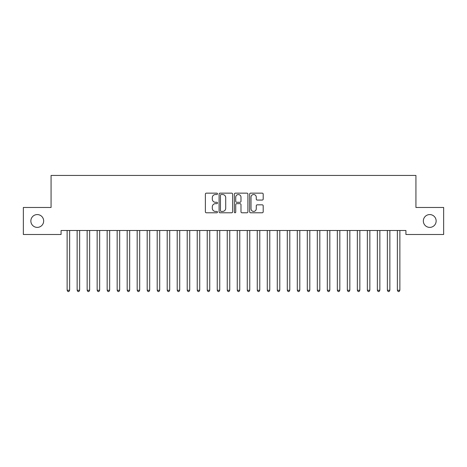 <?xml version="1.0" encoding="UTF-8"?>
<svg xmlns="http://www.w3.org/2000/svg" width="467" height="467" viewBox="0 0 467 467"><rect width="100%" height="100%" fill="white"/><g stroke="black" fill="none" stroke-linecap="round" stroke-linejoin="round"><path stroke-width="0.7" d="M217.488 193.834A0.689 0.689 0 0 0 216.799 193.145L206.367 193.145A0.981 0.981 0 0 0 205.381 194.126L205.381 211.808A0.981 0.981 0 0 0 206.367 212.789L216.799 212.789A0.689 0.689 0 0 0 217.488 212.106A0.689 0.689 0 0 0 216.799 211.417L215.45 211.417A3.141 3.141 0 0 1 212.31 208.27L212.31 206.799A3.141 3.141 0 0 1 215.45 203.659L216.799 203.659A0.689 0.689 0 0 0 217.488 202.97A0.689 0.689 0 0 0 216.799 202.281L215.45 202.281A3.141 3.141 0 0 1 212.31 199.135L212.31 197.664A3.141 3.141 0 0 1 215.45 194.523L216.799 194.523A0.689 0.689 0 0 0 217.488 193.834M423.336 220.979A6.404 6.404 0 0 0 429.739 227.388A6.404 6.404 0 0 0 436.143 220.979A6.404 6.404 0 0 0 429.739 214.575A6.404 6.404 0 0 0 423.336 220.979M30.857 220.979A6.404 6.404 0 0 0 37.261 227.388A6.404 6.404 0 0 0 43.664 220.979A6.404 6.404 0 0 0 37.261 214.575A6.404 6.404 0 0 0 30.857 220.979M262.209 200.069A0.981 0.981 0 0 0 263.19 199.088L263.19 194.126A0.981 0.981 0 0 0 262.209 193.145L250.616 193.145A0.981 0.981 0 0 0 249.635 194.126L249.635 211.808A0.981 0.981 0 0 0 250.616 212.789L262.209 212.789A0.981 0.981 0 0 0 263.19 211.808L263.19 205.819A0.981 0.981 0 0 0 262.209 204.832L257.247 204.832A0.981 0.981 0 0 0 256.266 205.819L256.266 208.79A2.627 2.627 0 0 1 253.639 211.417A2.627 2.627 0 0 1 251.007 208.79L251.007 197.15A2.627 2.627 0 0 1 253.639 194.523A2.627 2.627 0 0 1 256.266 197.15L256.266 199.088A0.981 0.981 0 0 0 257.247 200.069L262.209 200.069M405.922 230.488L61.078 230.488L61.078 234.492L23.35 234.492L23.35 207.471L51.072 207.471L51.072 175.446L415.928 175.446L415.928 207.471L443.65 207.471L443.65 234.492L405.922 234.492L405.922 230.488M232.642 194.126A0.981 0.981 0 0 0 231.655 193.145L220.068 193.145A0.981 0.981 0 0 0 219.087 194.126L219.087 211.808A0.981 0.981 0 0 0 220.068 212.789L231.655 212.789A0.981 0.981 0 0 0 232.642 211.808L232.642 194.126M235.345 193.145L246.932 193.145A0.981 0.981 0 0 1 247.913 194.126L247.913 211.808A0.981 0.981 0 0 1 246.932 212.789L241.97 212.789A0.981 0.981 0 0 1 240.99 211.808L240.99 204.639A0.981 0.981 0 0 0 240.009 203.659L236.716 203.659A0.981 0.981 0 0 0 235.736 204.639L235.736 212.106A0.689 0.689 0 0 1 235.047 212.789A0.689 0.689 0 0 1 234.358 212.106L234.358 194.126A0.981 0.981 0 0 1 235.345 193.145M221.148 194.523A0.689 0.689 0 0 0 220.459 195.206L220.459 210.728A0.689 0.689 0 0 0 221.148 211.417L222.572 211.417A3.141 3.141 0 0 0 225.713 208.27L225.713 197.664A3.141 3.141 0 0 0 222.572 194.523L221.148 194.523M240.99 197.197A2.627 2.627 0 0 0 238.363 194.57A2.627 2.627 0 0 0 235.736 197.197L235.736 201.3A0.981 0.981 0 0 0 236.716 202.281L240.009 202.281A0.981 0.981 0 0 0 240.99 201.3L240.99 197.197M66.997 230.488L67.061 230.634A0.998 0.998 -179.3 0 1 67.131 231.007L67.131 290.252L69.636 290.252L69.636 231.007A0.998 0.998 -179.3 0 1 69.706 230.634L69.764 230.488M69.636 290.252L68.882 291.554L67.884 291.554L67.131 290.252M77.008 230.488L77.067 230.634A0.998 0.998 -179.3 0 1 77.137 231.007L77.137 290.252L79.641 290.252L79.641 231.007A0.998 0.998 -179.3 0 1 79.711 230.634L79.769 230.488M79.641 290.252L78.888 291.554L77.89 291.554L77.137 290.252M87.014 230.488L87.072 230.634A0.998 0.998 -179.3 0 1 87.148 231.007L87.148 290.252L89.646 290.252L89.646 231.007A0.998 0.998 -179.3 0 1 89.722 230.634L89.781 230.488M89.646 290.252L88.899 291.554L87.895 291.554L87.148 290.252M97.019 230.488L97.078 230.634A0.998 0.998 -179.3 0 1 97.154 231.007L97.154 290.252L99.652 290.252L99.652 231.007A0.998 0.998 -179.3 0 1 99.728 230.634L99.786 230.488M99.652 290.252L98.905 291.554L97.901 291.554L97.154 290.252M107.031 230.488L107.089 230.634A0.998 0.998 -179.3 0 1 107.159 231.007L107.159 290.252L109.663 290.252L109.663 231.007A0.998 0.998 -179.3 0 1 109.733 230.634L109.792 230.488M109.663 290.252L108.91 291.554L107.912 291.554L107.159 290.252M117.036 230.488L117.094 230.634A0.998 0.998 -179.3 0 1 117.164 231.007L117.164 290.252L119.669 290.252L119.669 231.007A0.998 0.998 -179.3 0 1 119.739 230.634L119.803 230.488M119.669 290.252L118.916 291.554L117.918 291.554L117.164 290.252M127.042 230.488L127.1 230.634A0.998 0.998 -179.3 0 1 127.176 231.007L127.176 290.252L129.674 290.252L129.674 231.007A0.998 0.998 -179.3 0 1 129.75 230.634L129.808 230.488M129.674 290.252L128.927 291.554L127.923 291.554L127.176 290.252M137.047 230.488L137.111 230.634A0.998 0.998 -179.3 0 1 137.181 231.007L137.181 290.252L139.686 290.252L139.686 231.007A0.998 0.998 -179.3 0 1 139.756 230.634L139.814 230.488M139.686 290.252L138.933 291.554L137.934 291.554L137.181 290.252M147.058 230.488L147.117 230.634A0.998 0.998 -179.3 0 1 147.187 231.007L147.187 290.252L149.691 290.252L149.691 231.007A0.998 0.998 -179.3 0 1 149.761 230.634L149.819 230.488M149.691 290.252L148.938 291.554L147.94 291.554L147.187 290.252M157.064 230.488L157.122 230.634A0.998 0.998 -179.3 0 1 157.198 231.007L157.198 290.252L159.696 290.252L159.696 231.007A0.998 0.998 -179.3 0 1 159.772 230.634L159.831 230.488M159.696 290.252L158.949 291.554L157.945 291.554L157.198 290.252M167.069 230.488L167.128 230.634A0.998 0.998 -179.3 0 1 167.204 231.007L167.204 290.252L169.702 290.252L169.702 231.007A0.998 0.998 -179.3 0 1 169.778 230.634L169.836 230.488M169.702 290.252L168.955 291.554L167.951 291.554L167.204 290.252M177.081 230.488L177.139 230.634A0.998 0.998 -179.3 0 1 177.209 231.007L177.209 290.252L179.713 290.252L179.713 231.007A0.998 0.998 -179.3 0 1 179.783 230.634L179.842 230.488M179.713 290.252L178.96 291.554L177.962 291.554L177.209 290.252M187.086 230.488L187.144 230.634A0.998 0.998 -179.3 0 1 187.214 231.007L187.214 290.252L189.719 290.252L189.719 231.007A0.998 0.998 -179.3 0 1 189.789 230.634L189.853 230.488M189.719 290.252L188.966 291.554L187.968 291.554L187.214 290.252M197.092 230.488L197.15 230.634A0.998 0.998 -179.3 0 1 197.226 231.007L197.226 290.252L199.724 290.252L199.724 231.007A0.998 0.998 -179.3 0 1 199.8 230.634L199.858 230.488M199.724 290.252L198.977 291.554L197.973 291.554L197.226 290.252M207.097 230.488L207.161 230.634A0.998 0.998 -179.3 0 1 207.231 231.007L207.231 290.252L209.736 290.252L209.736 231.007A0.998 0.998 -179.3 0 1 209.806 230.634L209.864 230.488M209.736 290.252L208.982 291.554L207.984 291.554L207.231 290.252M217.108 230.488L217.167 230.634A0.998 0.998 -179.3 0 1 217.237 231.007L217.237 290.252L219.741 290.252L219.741 231.007A0.998 0.998 -179.3 0 1 219.811 230.634L219.869 230.488M219.741 290.252L218.988 291.554L217.99 291.554L217.237 290.252M227.114 230.488L227.172 230.634A0.998 0.998 -179.3 0 1 227.248 231.007L227.248 290.252L229.746 290.252L229.746 231.007A0.998 0.998 -179.3 0 1 229.822 230.634L229.881 230.488M229.746 290.252L228.999 291.554L227.995 291.554L227.248 290.252M237.119 230.488L237.178 230.634A0.998 0.998 -179.3 0 1 237.254 231.007L237.254 290.252L239.752 290.252L239.752 231.007A0.998 0.998 -179.3 0 1 239.828 230.634L239.886 230.488M239.752 290.252L239.005 291.554L238.001 291.554L237.254 290.252M247.131 230.488L247.189 230.634A0.998 0.998 -179.3 0 1 247.259 231.007L247.259 290.252L249.763 290.252L249.763 231.007A0.998 0.998 -179.3 0 1 249.833 230.634L249.892 230.488M249.763 290.252L249.01 291.554L248.012 291.554L247.259 290.252M257.136 230.488L257.194 230.634A0.998 0.998 -179.3 0 1 257.264 231.007L257.264 290.252L259.769 290.252L259.769 231.007A0.998 0.998 -179.3 0 1 259.839 230.634L259.903 230.488M259.769 290.252L259.016 291.554L258.017 291.554L257.264 290.252M267.142 230.488L267.2 230.634A0.998 0.998 -179.3 0 1 267.276 231.007L267.276 290.252L269.774 290.252L269.774 231.007A0.998 0.998 -179.3 0 1 269.85 230.634L269.908 230.488M269.774 290.252L269.027 291.554L268.023 291.554L267.276 290.252M277.147 230.488L277.211 230.634A0.998 0.998 -179.3 0 1 277.281 231.007L277.281 290.252L279.786 290.252L279.786 231.007A0.998 0.998 -179.3 0 1 279.856 230.634L279.914 230.488M279.786 290.252L279.032 291.554L278.034 291.554L277.281 290.252M287.158 230.488L287.217 230.634A0.998 0.998 -179.3 0 1 287.287 231.007L287.287 290.252L289.791 290.252L289.791 231.007A0.998 0.998 -179.3 0 1 289.861 230.634L289.919 230.488M289.791 290.252L289.038 291.554L288.04 291.554L287.287 290.252M297.164 230.488L297.222 230.634A0.998 0.998 -179.3 0 1 297.298 231.007L297.298 290.252L299.796 290.252L299.796 231.007A0.998 0.998 -179.3 0 1 299.872 230.634L299.931 230.488M299.796 290.252L299.049 291.554L298.045 291.554L297.298 290.252M307.169 230.488L307.228 230.634A0.998 0.998 -179.3 0 1 307.304 231.007L307.304 290.252L309.802 290.252L309.802 231.007A0.998 0.998 -179.3 0 1 309.878 230.634L309.936 230.488M309.802 290.252L309.055 291.554L308.051 291.554L307.304 290.252M317.181 230.488L317.239 230.634A0.998 0.998 -179.3 0 1 317.309 231.007L317.309 290.252L319.813 290.252L319.813 231.007A0.998 0.998 -179.3 0 1 319.883 230.634L319.942 230.488M319.813 290.252L319.06 291.554L318.062 291.554L317.309 290.252M327.186 230.488L327.244 230.634A0.998 0.998 -179.3 0 1 327.314 231.007L327.314 290.252L329.819 290.252L329.819 231.007A0.998 0.998 -179.3 0 1 329.889 230.634L329.953 230.488M329.819 290.252L329.066 291.554L328.067 291.554L327.314 290.252M337.192 230.488L337.25 230.634A0.998 0.998 -179.3 0 1 337.326 231.007L337.326 290.252L339.824 290.252L339.824 231.007A0.998 0.998 -179.3 0 1 339.9 230.634L339.958 230.488M339.824 290.252L339.077 291.554L338.073 291.554L337.326 290.252M347.197 230.488L347.261 230.634A0.998 0.998 -179.3 0 1 347.331 231.007L347.331 290.252L349.836 290.252L349.836 231.007A0.998 0.998 -179.3 0 1 349.906 230.634L349.964 230.488M349.836 290.252L349.082 291.554L348.084 291.554L347.331 290.252M357.208 230.488L357.267 230.634A0.998 0.998 -179.3 0 1 357.337 231.007L357.337 290.252L359.841 290.252L359.841 231.007A0.998 0.998 -179.3 0 1 359.911 230.634L359.969 230.488M359.841 290.252L359.088 291.554L358.09 291.554L357.337 290.252M367.214 230.488L367.272 230.634A0.998 0.998 -179.3 0 1 367.348 231.007L367.348 290.252L369.846 290.252L369.846 231.007A0.998 0.998 -179.3 0 1 369.922 230.634L369.981 230.488M369.846 290.252L369.099 291.554L368.095 291.554L367.348 290.252M377.219 230.488L377.278 230.634A0.998 0.998 -179.3 0 1 377.354 231.007L377.354 290.252L379.852 290.252L379.852 231.007A0.998 0.998 -179.3 0 1 379.928 230.634L379.986 230.488M379.852 290.252L379.105 291.554L378.101 291.554L377.354 290.252M387.231 230.488L387.289 230.634A0.998 0.998 -179.3 0 1 387.359 231.007L387.359 290.252L389.863 290.252L389.863 231.007A0.998 0.998 -179.3 0 1 389.933 230.634L389.992 230.488M389.863 290.252L389.11 291.554L388.112 291.554L387.359 290.252M397.236 230.488L397.294 230.634A0.998 0.998 -179.3 0 1 397.364 231.007L397.364 290.252L399.869 290.252L399.869 231.007A0.998 0.998 -179.3 0 1 399.939 230.634L400.003 230.488M399.869 290.252L399.116 291.554L398.118 291.554L397.364 290.252"/></g></svg>
